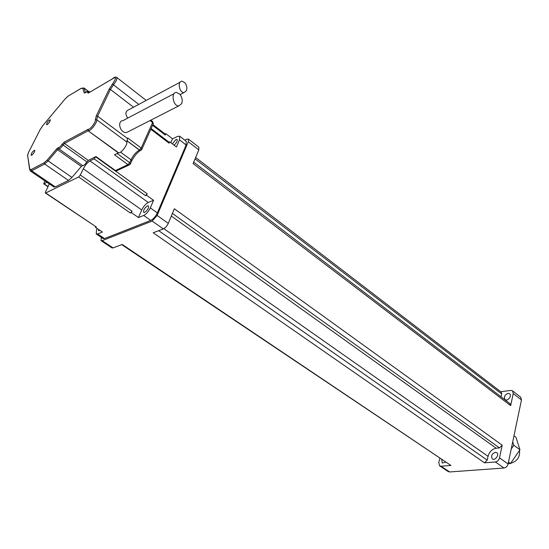 <?xml version="1.0" encoding="UTF-8"?>
<svg xmlns="http://www.w3.org/2000/svg" width="549" height="549" viewBox="0 0 549 549"><rect width="100%" height="100%" fill="white"/><g stroke="black" fill="none" stroke-linecap="round" stroke-linejoin="round"><path stroke-width="0.82" d="M508.154 463.699L510.522 463.521L519.958 449.734L515.971 437.272L513.981 435.803M512.725 441.815L513.809 445.253L511.215 449.041M508.491 462.08L510.522 463.521M513.809 445.253L519.958 449.734M519.532 450.358C520.129 457.043 517.179 461.352 510.673 463.301M499.473 447.922L502.211 445.198L499.501 457.88C498.808 460.22 497.428 461.585 495.376 461.97L484.486 462.821L487.203 460.117L488.034 456.329C489.42 451.724 492.144 449.02 496.193 448.217L499.473 447.922L172.407 213.424M495.308 452.307C491.801 453.817 490.806 456.006 492.323 458.875C494.951 461.139 499.652 454.702 496.818 452.726L495.308 452.307M441.725 459.637L442.24 462.999L445.616 462.251M121.748 244.628L450.935 465.442L441.053 466.211L439.598 465.833L438.781 462.546L439.797 458.34M508.038 393.386C504.723 394.848 503.708 396.906 505.005 399.548C507.386 401.806 512.272 395.788 509.671 393.805L508.038 393.386M501.065 396.817L501.697 393.942L501.162 392.082M500.757 391.773L510.762 390.408L512.56 390.874L513.233 393.564L510.659 405.629L510.09 403.707M439.728 465.923L448.224 471.57L449.686 471.955L503.996 468.023C506.048 467.645 507.413 466.293 508.099 463.967L521.468 399.94L520.63 397.14M484.486 462.821L153.192 232.762L163.348 228.926C165.338 227.952 166.978 226.092 168.282 223.34L174.342 208.764L502.211 445.198M510.659 405.629L193.118 163.581L198.8 149.904L198.813 147.139M101.133 240.702L111.921 247.88L113.046 247.915L122.214 244.456L450.935 465.442M184.766 140.167L186.962 139.137L188.465 139.096L188.307 141.772L157.131 215.441L152.169 221.082L102.155 240.661L101.05 240.647L101.345 237.381M47.173 124.616L46.535 124.705C46.967 122.331 48.202 120.677 50.234 119.744C50.261 121.212 49.238 122.839 47.173 124.616M31.691 155.209L31.08 155.278C31.478 152.855 32.714 151.16 34.8 150.193C34.841 151.73 33.798 153.404 31.691 155.209M181.678 103.672L178.72 105.923C173.024 106.348 170.65 92.191 176.462 92.417L179.825 94.167C182.144 97.207 182.762 100.371 181.678 103.672M186.413 90.729L183.99 92.582C179.249 92.959 177.162 81.039 182.007 81.211L184.862 82.721C186.797 85.301 187.312 87.964 186.413 90.729M127.752 118.097C124.973 113.959 125.35 111.166 128.885 109.718L180.072 82.247M129.18 131.211L126.599 132.529C120.142 133.482 116.614 120.869 123.237 120.478L174.122 93.653M150.021 120.574L152.595 122.557L141.189 148.038L127.759 138.025L126.792 142.061L96.713 119.716L97.571 116.21L110.431 89.432L109.155 89.137L96.274 115.908L95.306 119.854C96.082 121.905 90.146 129.763 88.169 129.303L64.096 142.17L61.955 144.469C60.548 146.535 59.422 147.544 58.571 147.503L56.719 148.786L47.255 159.992L44.208 162.717L31.245 169.538L29.797 169.209L27.635 155.456L28.514 152.478L40.207 129.495L42.801 125.625L65.214 98.847L68.124 96.144L81.19 88.355L82.803 88.375L84.272 93.021L85.761 92.41C87.264 91.079 87.861 91.093 87.566 92.458L88.217 93.124L112.511 78.795C116.45 76.359 116.47 78.075 112.566 83.935L109.155 89.137M117.335 170.513L116.56 170.876L115.448 170.54L95.972 156.547L94.119 158.881L89.981 160.939C87.449 162.477 85.219 165.091 83.29 168.783L80.332 175.021L78.658 176.977L45.711 192.953L45.361 192.98L45.526 191.944L49.266 183.867M145.938 100.563L145.56 99.918M130.017 164.46L129.111 164.981L127.992 164.631L114.473 154.784L118.666 152.807C121.089 153.459 127.855 144.517 126.792 142.061M146.508 195.231L145.492 195.664L147.146 193.77L146.508 195.231L153.569 200.289L150.309 207.913C148.525 211.591 146.322 214.103 143.701 215.455L138.458 217.562L131.348 212.607L130.353 213.012L78.658 176.977M186.2 141.278L186.125 144.977L157.343 212.909C155.58 216.574 153.384 219.078 150.755 220.41L104.543 238.568L103.082 238.547L96.322 234.032M165.324 134.148L165.283 135.061L165.873 133.709L172.523 138.822L177.752 136.33L179.722 136.262L179.475 139.844L176.421 146.981L169.668 141.814L169.065 143.193L150.81 129.248M95.972 156.547L88.279 160.397L86.866 161.893C85.122 164.474 83.695 165.709 82.583 165.613L81.334 166.429L71.953 177.43L68.467 180.449L55.277 186.873L53.836 186.969L30.353 171.007M169.099 142.253L169.065 143.193M131.348 212.607L131.993 211.132L130.353 213.012M95.698 226.812L95.437 227.382L96.356 227.005L45.389 192.994M47.029 182.343L43.714 183.846L44.853 180.868M165.187 134.038L165.873 133.709M169.668 141.814L168.962 142.15M98.463 229.407L98.607 230.738L99.987 230.436M95.437 227.382L102.409 232.055L97.66 233.963L96.212 233.956L96.583 229.825L97.159 228.535M174.095 145.204C176.565 142.912 177.581 140.997 177.142 139.46L176.044 139.494L172.359 143.872M172.523 138.822L170.842 142.713M144.641 212.422C147.606 210.26 148.889 208.064 148.491 205.848L147.482 205.834C144.524 208.002 143.248 210.192 143.653 212.408L144.641 212.422M153.569 200.289L148.285 202.485C145.684 203.851 143.509 206.342 141.745 209.965L138.458 217.562M499.501 457.88L508.099 463.967M495.376 461.97L503.996 468.023M513.233 393.564L521.468 399.94M441.053 466.211L449.686 471.955M195.067 158.887L501.697 393.942M158.709 230.683L487.203 460.117M163.883 228.679L488.034 456.329M171.315 216.052L496.193 448.217M102.155 240.661L113.046 247.915M152.169 221.082L163.348 228.926M157.131 215.441L168.282 223.34M188.307 141.772L198.8 149.904M133.537 107.22L110.431 89.432L113.465 84.807L112.566 83.935M127.526 138.54L97.571 116.21L96.274 115.908M131.534 161.317L131.753 160.83L130.985 159.8L129.701 162.655L127.992 164.631L115.448 170.54M117.136 153.473L129.701 162.655L130.47 163.677L130.25 164.172M141.271 150.062L140.503 150.433L139.377 150.076C136.07 152.004 133.27 155.25 130.985 159.8L120.54 152.142M141.484 149.877L140.599 150.385L139.377 150.076L126.792 140.716M126.812 140.606L139.473 150.028L141.189 148.038L141.944 149.081L141.711 149.589M153.096 124.136L152.691 121.624L150.81 120.169M152.656 121.597L153.329 123.614L141.944 149.081L140.503 150.433C137.277 152.498 134.361 155.964 131.753 160.83L130.47 163.677L129.111 164.981L116.56 170.876M147.146 193.77L95.807 156.904M157.343 212.909L150.309 207.913M186.125 144.977L179.475 139.844M95.306 119.854L96.713 119.716C97.626 122.098 90.729 131.225 88.43 130.683L88.169 129.303M112.758 78.582L111.859 79.289M138.78 104.406L113.465 84.807C116.244 81.218 117.321 78.747 116.711 77.395C115.613 76.75 114.281 77.148 112.717 78.589M111.921 79.186L88.217 93.124M88.828 92.706L87.566 92.458M85.946 92.232L85.411 92.726M88.972 92.623L88.814 91.285M85.363 92.767L84.272 93.021M85.507 92.637L84.107 88.252L82.803 88.375M87.826 91.072L83.928 87.957L81.19 88.355M88.018 91.052L83.853 87.895M81.245 88.259L68.124 96.144M68.186 96.048L65.269 98.772L42.863 125.543L40.194 129.502M27.484 155.731L28.397 152.691L40.091 129.708M29.632 169.517L27.635 155.456M55.277 186.873L31.657 170.801L30.257 170.945L29.797 169.209M68.467 180.449L44.627 163.993L31.657 170.801L31.245 169.538M71.953 177.43L48.106 160.884L44.627 163.993L44.208 162.717M81.334 166.429L57.57 149.678L48.106 160.884L47.255 159.992M82.583 165.613L58.812 148.82L57.57 149.678L56.719 148.786M86.866 161.893L63.08 144.991C61.303 147.606 59.882 148.882 58.812 148.82L58.571 147.503M88.279 160.397L64.508 143.461L63.08 144.991L61.955 144.469M118.323 152.89L88.101 130.779L64.508 143.461L64.096 142.17M118.666 152.807L88.101 130.779L87.675 129.447M165.283 135.061L152.574 125.309M145.492 195.664L94.119 158.881M131.993 211.132L80.332 175.021M96.356 227.005L45.711 192.953M48.147 186.591L44.057 183.819M89.981 160.939L148.285 202.485M83.29 168.783L141.745 209.965M104.543 238.568L97.66 233.963M150.755 220.41L143.701 215.455M512.56 390.874L520.781 397.256M193.715 162.133L510.193 403.783M195.65 157.488L501.258 392.158M188.465 139.096L198.923 147.221M180.168 94.579L183.99 92.582M126.599 132.529L178.72 105.923M85.919 92.239L88.869 91.326L89.878 92.088M145.684 100.021L116.711 77.395M165.352 134.169L152.89 124.596M169.133 142.28L151.133 128.521M48.051 186.784L43.742 183.867M186.344 141.388L179.722 136.262"/></g></svg>
